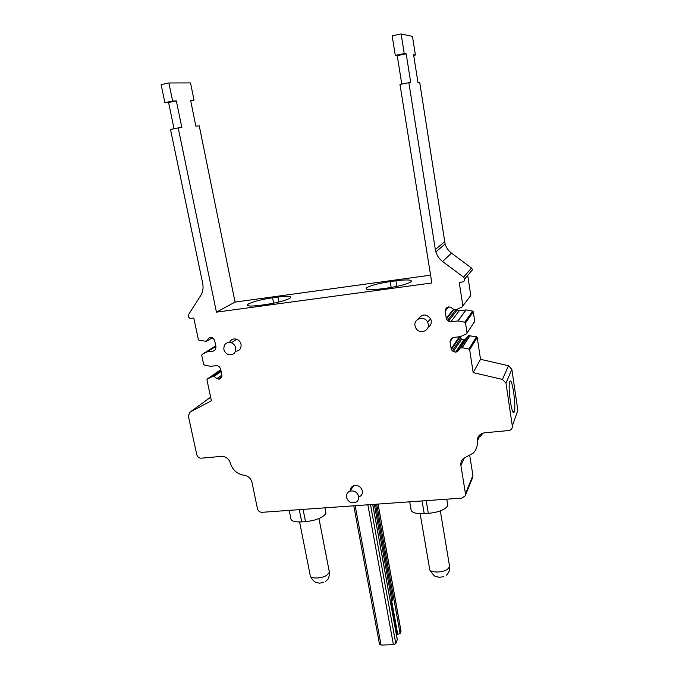 <?xml version="1.0" encoding="UTF-8"?>
<svg xmlns="http://www.w3.org/2000/svg" width="679" height="679" viewBox="0 0 679 679"><rect width="100%" height="100%" fill="white"/><g stroke="black" fill="none" stroke-linecap="round" stroke-linejoin="round"><path stroke-width="1.02" d="M430.579 275.156L235.044 302.096L216.448 312.153L178.212 127.915L170.488 129.426L202.681 283.304C203.564 287.888 202.885 292.012 200.628 295.696L188.643 314.504C187.947 316.134 188.397 317.407 190.01 318.324L193.821 318.112L198.387 339.593L198.998 340.281L206.416 341.342L208.487 338.397L210.473 337.285L213.435 338.558L214.64 340.468L216.015 347.045L215.09 349.999L213.367 351.068L207.171 351.849L202.079 354.421L201.714 355.244L203.649 364.351L204.32 365.047L210.346 366.287L217.39 365.642L219.359 366.847L220.556 368.739L221.914 375.232L221.549 377.303L219.275 379.179L221.227 377.779M174.045 128.73L168.57 102.487L176.336 100.899L172.636 101.052L168.884 82.974L190.519 82.923L194.024 100.178L190.595 100.314L195.866 126.167L199.236 125.827L235.044 302.096M168.884 82.974L161.118 84.612L164.887 102.639L168.57 102.487M220.947 370.598L212.502 376.489L207.307 379.018L206.942 379.833L211.39 400.763L189.993 412.136L188.355 416.04L196.8 454.701C197.513 456.975 199.006 458.138 201.264 458.189L221.439 456.381C225.895 456.466 228.874 458.724 230.376 463.146C232.566 470.08 237.175 474.129 244.219 475.3C248.259 475.987 250.848 478.33 251.977 482.328L257.468 508.8C258.173 511.075 259.684 512.246 262.009 512.314L461.856 498.114L465.217 495.823L465.454 493.769L460.914 465.471L464.351 457.824M189.993 412.136L210.643 397.215M208.716 398.242L207.986 398.785M465.217 495.823L472.677 477.447L472.907 475.478L469.766 455.626M516.668 413.655L517.848 410.303L511.847 369.3L508.461 365.735L502.435 379.434L505.982 383.177L512.322 426.022C512.484 428.203 511.508 429.688 509.403 430.478L484.696 432.786C479.612 433.711 477.125 436.656 477.227 441.605C477.66 446.103 476.327 449.948 473.212 453.139L463.553 458.401C461.423 460.277 460.54 462.637 460.914 465.471M477.43 438.685L478.907 437.734M480.409 436.453L482.862 433.143M509.81 381.691L509.734 381.912C507.536 387.454 512.246 418.519 514.232 411.763L514.258 411.686C516.422 406.28 511.924 375.75 509.81 381.691M502.435 379.434L473.187 372.601L480.528 359.293L508.461 365.735M467.712 275.36L470.785 295.509L462.866 305.889L459.233 282.413L462.374 281.989C463.995 281.607 464.759 280.58 464.657 278.916L472.55 269.733L471.523 268.052L451.501 253.148C448.386 250.78 446.264 247.733 445.118 243.99L419.732 82.736L417.992 82.736L413.613 54.795L415.395 55.033L412.476 36.386L401.128 33.95L404.243 53.565L406.178 53.819L410.753 82.702L408.86 82.694L435.341 249.532L444.609 241.732M456.339 309.658L459.242 310.761L466.125 309.913L472.567 311.109L473.271 311.788L474.731 321.328L466.558 333.813L460.464 336.623L453.283 337.497L451.246 338.643L449.982 341.817L451.331 349.609L453.3 351.578L455.923 352.18L457.96 351.043L460.252 348.072L462.059 347.733L468.917 349.04L469.647 349.727L473.187 372.601M473.28 311.831L465.505 322.975L467.042 332.905M459.488 336.759L461.559 339.237L463.765 339.839L466.015 338.711L468.493 335.698L476.488 336.759L477.184 337.412L480.528 359.293M451.501 253.148L442.581 261.5L463.579 277.151L464.657 278.916M442.581 261.5C439.313 259.022 437.081 255.822 435.876 251.901L435.341 249.532M216.448 312.153L431.836 282.982L399.965 84.442L408.86 82.694M401.781 84.086L397.232 55.653L406.178 53.819M401.128 33.95L392.156 35.843L395.297 55.398L397.232 55.653M277.94 297.037L272.568 297.775C261.568 299.456 253.547 301.501 248.506 303.929L247.436 304.769C246.884 306.246 251.026 306.441 259.836 305.346L265.387 304.599C276.905 302.842 285.061 300.738 289.84 298.285L290.646 297.614C291.147 296.095 286.903 295.9 277.94 297.037L278.908 302.019M395.959 280.809L390.179 281.607C378.5 283.381 370.658 285.435 366.66 287.786L366.253 288.176C365.633 289.925 370.641 290.154 381.284 288.864L387.259 288.057C399.515 286.19 407.476 284.077 411.126 281.709L411.338 281.496C411.881 279.697 406.755 279.468 395.959 280.809L396.892 286.394M178.212 127.915L181.853 127.559L176.336 100.899M465.505 322.975L464.759 322.211L458.011 320.938L450.814 321.804L447.512 320.454L446.426 319.003L453.895 309.565M462.866 305.889L462.374 306.806L456.118 309.734L454.259 309.836L451.102 307.477L448.768 306.849L446.409 308.071L445.144 311.305L446.426 319.003M221.133 371.498L214.089 376.421L216.949 378.61L219.275 379.179M214.089 376.421L221.082 371.243M212.502 376.489L213.8 376.336M359.412 496.739C361.72 495.509 362.705 493.557 362.357 490.883C360.905 486.588 358.011 484.874 353.666 485.74C351.315 486.733 350.16 488.515 350.194 491.087M235.503 351.255C239.543 350.916 241.393 348.607 241.045 344.355C240.459 341.936 239.042 340.238 236.784 339.279C233.44 338.32 231.038 339.356 229.587 342.377M428.05 327.329C430.486 325.818 431.547 323.62 431.224 320.726L430.562 318.723C426.208 313.698 422.168 313.774 418.434 318.969M164.887 102.639L172.636 101.052M190.706 100.848L194.024 100.178M325.64 511.431L325.954 513.069L325.377 514.283C321.727 518.162 315.107 520.615 305.516 521.642L301.705 521.905C294.287 522.185 290.637 520.912 290.765 518.069L289.22 510.379M409.734 501.815L410.982 508.995C410.803 512.399 415.217 513.952 424.222 513.663L428.33 513.383C438.532 512.297 444.974 509.785 447.673 505.83L447.495 503.512M370.479 504.607L395.798 643.624L397.317 639.559M396.426 634.67L397.385 634.526L391.427 601.687L392.793 599.582L375.529 504.251M376.718 504.166L400.092 633.473L397.385 634.526M400.092 633.473L400.983 630.91M395.297 55.398L404.243 53.565M413.706 55.381L415.395 55.033M395.798 643.624L393.421 644.694L381.038 645.05L379.519 644.261L353.776 505.796M474.265 322.194L474.731 321.328M220.938 370.556L212.383 376.514M220.751 369.682L207.307 379.018M207.171 351.849L215.88 346.358L207.282 351.815M215.761 345.806L202.079 354.421M430.893 319.478L430.045 319.325M358.69 496.408C357.213 492.063 354.277 490.323 349.88 491.189C347.241 492.351 346.103 494.388 346.468 497.308C348.098 501.874 351.179 503.546 355.711 502.333C358.045 501.094 359.038 499.116 358.69 496.408M235.698 347.911C235.104 345.458 233.661 343.752 231.378 342.776C226.234 341.86 223.731 344.058 223.866 349.371C224.503 351.934 226.031 353.674 228.45 354.591C233.44 355.312 235.859 353.088 235.698 347.911M428.305 324.155L427.634 322.126C424.528 315.328 413.435 318.587 414.996 325.801L416.006 328.407C419.546 334.526 429.756 331.038 428.305 324.155M329.188 571.183L329.417 572.338L326.624 575.368C320.844 579.026 309.149 578.839 310.167 575.138L299.6 521.981M449.422 565.403L449.642 566.761L447.512 569.274C441.868 573.322 428.169 572.686 429.552 568.501L420.157 513.731M472.907 475.478L465.454 493.769M480.35 434.399L477.227 441.605M517.848 410.303L512.322 426.022M505.982 383.177L511.847 369.3M477.193 337.48L469.656 349.795M463.579 277.151L471.523 268.052M303.097 509.394L305.516 521.642M299.278 509.666L301.705 521.905M428.33 513.383L426.166 500.652M424.222 513.663L422.049 500.941M372.712 504.446L397.334 640M374.341 504.336L391.724 600.219L392.793 599.582M390.493 601.967L391.724 600.219L390.595 602.536M391.766 601.399L397.767 634.509M378.033 504.073L400.992 631.334M390.179 281.607L391.172 287.463M272.568 297.775L273.62 303.199M367.857 504.794L393.421 644.694M355.176 505.694L381.038 645.05M476.488 336.759L468.917 349.04M470.072 335.536L462.195 347.741M469.936 335.528L462.059 347.733M468.493 335.698L460.549 347.911M468.213 335.859L460.252 348.072M466.015 338.711L457.96 351.043M464.063 339.806L455.923 352.18M463.765 339.839L455.609 352.214M461.559 339.237L453.3 351.578M460.634 338.541L452.333 350.856M459.335 336.776L451.094 348.819M453.003 337.539L449.982 341.817M472.567 311.109L464.759 322.211M466.125 309.913L458.011 320.938M465.989 309.913L457.867 320.938M459.242 310.761L450.814 321.804M457.018 310.167L448.488 321.175M455.864 309.768L447.512 320.454M453.513 309.276L446.264 318.4M448.811 306.849L445.144 311.305M446.926 307.545L445.704 309.013M221.439 377.473L219.003 379.213M216.949 378.61L221.889 375.105M212.366 337.743L206.654 341.197L212.357 337.743M210.295 337.31L208.487 338.397M213.367 351.068L215.124 349.94M323.238 582.59L319.461 583.142L316.804 582.667C316.414 582.455 313.63 582.302 310.481 576.412M325.682 581.334L327.38 579.79C328.602 578.949 329.281 576.463 329.417 572.338L318.969 518.544M446.341 575.206C446.128 575.809 450.576 571.412 449.642 566.761L440.323 510.897M443.506 576.768L438.914 577.303C436.198 575.69 436.249 579.705 429.892 570.02M435.876 251.901L445.118 243.99M324.944 507.841L325.954 513.069M447.817 505.439L446.782 499.184M372.779 504.446L397.368 639.856M378.093 504.064L401.034 631.198M366.253 288.176L366.414 289.093M247.436 304.769L247.589 305.55M512.925 411.813L514.258 411.686M477.184 337.412L469.647 349.727M451.331 349.6L459.683 337.353M473.271 311.788L465.497 322.924M218.163 379.171L221.897 376.506M213.919 376.344L221.099 371.328M353.666 485.74L349.88 491.189M236.784 339.279L231.378 342.776M430.562 318.723L427.634 322.126"/></g></svg>
